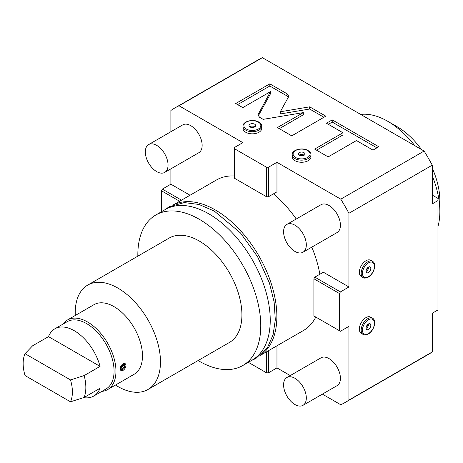 <?xml version="1.0" encoding="UTF-8"?>
<svg xmlns="http://www.w3.org/2000/svg" width="463" height="463" viewBox="0 0 463 463"><rect width="100%" height="100%" fill="white"/><g stroke="black" fill="none" stroke-linecap="round" stroke-linejoin="round"><path stroke-width="0.69" d="M190.038 195.241L170.888 184.187L170.888 168.845M170.888 131.729L170.888 110.483A170.095 98.202 -120 0 1 174.864 107.96A170.095 98.202 -120 0 1 179.036 105.778L242.867 142.633L234.342 147.552L234.342 148.646L266.543 167.236L268.436 167.236L276.961 162.316L340.785 199.171A170.095 98.202 -120 0 1 348.934 213.275L348.934 286.979L323.365 272.221L314.84 277.14L340.409 291.904L348.934 286.979M268.436 167.236L268.436 196.763L276.961 191.844L276.961 162.316M314.84 277.14L313.891 278.778L313.891 315.963L340.409 331.271L348.934 326.351L348.934 400.055A170.095 98.202 -120 0 1 344.958 402.573A170.095 98.202 -120 0 1 340.785 404.76L322.387 394.135M290.243 375.574L276.961 367.906L276.961 345.797M315.801 317.062A86.922 50.183 60 0 1 303.375 330.547L260.582 355.254M319.864 274.241A86.922 50.183 -120 0 0 311.79 247.155M296.251 219.011A86.922 50.183 -120 0 0 273.459 193.864M234.342 175.969A86.922 50.183 -120 0 0 216.452 179.991L173.66 204.698M302.987 405.333L337.081 385.65A16.072 9.277 -120 0 0 339.547 372.773A16.072 9.277 -120 0 0 329.048 358.611A16.072 9.277 -120 0 0 321.009 357.812L286.915 377.495A16.072 9.277 -120 0 0 284.45 390.378A16.072 9.277 -120 0 0 294.954 404.54A16.072 9.277 60 0 0 302.987 405.333A16.072 9.277 60 0 0 305.453 392.456A16.072 9.277 60 0 0 294.954 378.294A16.072 9.277 -120 0 0 286.915 377.495M302.987 252.237L337.081 232.553A16.072 9.277 -120 0 0 339.547 219.676A16.072 9.277 -120 0 0 329.048 205.514A16.072 9.277 -120 0 0 321.009 204.715L286.915 224.399A16.072 9.277 -120 0 0 284.45 237.276A16.072 9.277 -120 0 0 294.954 251.444A16.072 9.277 60 0 0 302.987 252.237A16.072 9.277 60 0 0 305.453 239.359A16.072 9.277 60 0 0 294.954 225.197A16.072 9.277 -120 0 0 286.915 224.399M164.718 172.41L198.812 152.726A16.072 9.277 -120 0 0 201.278 139.843A16.072 9.277 -120 0 0 190.779 125.681A16.072 9.277 -120 0 0 182.74 124.888L148.646 144.572A16.072 9.277 -120 0 0 146.186 157.449A16.072 9.277 -120 0 0 156.685 171.611A16.072 9.277 60 0 0 164.718 172.41A16.072 9.277 60 0 0 167.184 159.527A16.072 9.277 60 0 0 156.685 145.365A16.072 9.277 -120 0 0 148.646 144.572M170.888 184.187L162.368 189.112L161.419 190.75L161.419 211.765M248.342 362.321L266.543 372.825L268.436 372.825L276.961 367.906M348.934 400.055L432.274 351.938A170.095 98.202 60 0 1 428.298 354.461L344.958 402.573M348.934 213.275L432.274 165.164L432.274 202.997L433.032 203.436A1.071 0.619 -60 0 1 432.494 203.489A1.071 0.619 -60 0 1 432.274 202.997M432.274 351.938L432.274 314.105A1.071 0.619 -60 0 1 433.032 312.791L437.957 309.95L437.957 200.589L433.032 203.436M339.466 330.727L339.466 293.542L340.409 291.904M365.978 260.738A9.376 5.411 -60 0 1 370.666 260.27L372.501 261.329A9.376 5.411 120 0 0 367.813 261.792A9.376 5.411 120 0 0 361.684 270.056A9.376 5.411 120 0 0 363.125 277.569L361.29 276.509A9.376 5.411 -60 0 1 359.855 268.997A9.376 5.411 -60 0 1 365.978 260.738M365.978 317.601A9.376 5.411 -60 0 1 370.666 317.138L372.501 318.197A9.376 5.411 120 0 0 367.813 318.66A9.376 5.411 120 0 0 361.684 326.919A9.376 5.411 120 0 0 363.125 334.431L361.29 333.377A9.376 5.411 -60 0 1 359.855 325.865A9.376 5.411 -60 0 1 365.978 317.601M340.785 199.171L424.125 151.054A170.095 98.202 60 0 1 432.274 165.164M179.036 105.778L262.376 57.667L424.125 151.054M245.708 132.244A9.376 5.411 180 0 1 242.959 128.419L242.959 126.301A9.376 5.411 0 0 0 245.708 130.132A9.376 5.411 0 0 0 255.923 131.301A9.376 5.411 0 0 0 261.711 126.301L261.711 128.419A9.376 5.411 180 0 1 255.923 133.419A9.376 5.411 180 0 1 245.708 132.244M294.954 160.678A9.376 5.411 180 0 1 292.205 156.847L292.205 154.735A9.376 5.411 0 0 0 294.954 158.56A9.376 5.411 0 0 0 305.169 159.735A9.376 5.411 0 0 0 310.957 154.735L310.957 156.847A9.376 5.411 180 0 1 305.169 161.847A9.376 5.411 180 0 1 294.954 160.678M288.385 97.12L288.663 96.096L286.962 93.729L269.819 83.838L235.725 103.521L242.82 107.613L270.438 91.668L257.897 114.934L259.604 117.301L263.158 119.356L303.329 112.602L277.395 127.574L291.742 135.856L325.83 116.172L309.66 106.837L280.306 111.768L288.385 97.12M342.956 132.765L314.666 149.092L328.174 156.893L356.464 140.561L372.993 150.105L378.798 146.754L332.231 119.871L326.427 123.222L342.956 132.765L342.956 134.947L316.559 150.186M174.864 107.96L258.204 59.849A170.095 98.202 60 0 1 262.376 57.667M432.274 195.126L437.957 198.401L437.957 200.589M432.274 168.208A60.271 34.794 60 0 1 439.85 200.595L439.85 211.527A73.663 42.532 60 0 1 437.957 226.505M360.712 114.436A73.663 42.532 60 0 1 387.762 121.312L397.231 126.775A60.271 34.794 60 0 1 421.486 149.526M387.762 121.312A73.663 42.532 60 0 1 414.813 145.677M432.274 175.917A73.663 42.532 60 0 1 439.85 211.527M268.436 196.763L266.543 196.763L234.342 178.174L234.342 148.646M266.543 196.763L266.543 167.236M249.968 126.943A3.351 1.933 0 0 0 253.614 127.36A3.351 1.933 0 0 0 255.686 125.571A3.351 1.933 0 0 0 254.702 124.206A3.351 1.933 180 0 0 251.056 123.789A3.351 1.933 180 0 0 248.984 125.571A3.351 1.933 180 0 0 249.968 126.943M254.928 126.798A3.351 1.933 0 0 0 254.702 126.654A3.351 1.933 180 0 0 249.742 126.798M250.767 127.284A2.512 1.453 180 0 1 253.903 127.284M299.214 155.371A3.351 1.933 0 0 0 302.86 155.794A3.351 1.933 0 0 0 304.932 154.005A3.351 1.933 0 0 0 303.948 152.64A3.351 1.933 180 0 0 300.302 152.217A3.351 1.933 180 0 0 298.236 154.005A3.351 1.933 180 0 0 299.214 155.371M304.174 155.232A3.351 1.933 0 0 0 303.948 155.088A3.351 1.933 180 0 0 298.988 155.232M300.012 155.713A2.512 1.453 180 0 1 303.149 155.713M288.345 97.195L286.962 95.916L269.819 86.02L237.623 104.615M280.306 111.768L280.306 113.956L309.66 109.025L309.66 106.837M323.938 117.266L309.66 109.025M303.329 112.602L303.329 114.789L279.287 128.668M270.438 91.668L270.438 93.856L258.215 116.028M269.819 83.838L269.819 86.02M376.899 147.842L332.231 122.058L328.325 124.316M332.231 119.871L332.231 122.058M313.891 278.778L339.466 293.542M368.444 267.082A3.351 1.933 120 0 0 366.256 270.027A3.351 1.933 120 0 0 366.771 272.713A3.351 1.933 120 0 0 368.444 272.545A3.351 1.933 -60 0 0 370.631 269.593A3.351 1.933 -60 0 0 370.116 266.914A3.351 1.933 -60 0 0 368.444 267.082M366.088 271.445A3.351 1.933 120 0 0 366.32 271.324A3.351 1.933 -60 0 0 368.675 266.954M367.744 267.602A2.512 1.453 -60 0 1 366.181 270.317M368.444 323.944A3.351 1.933 120 0 0 366.256 326.895A3.351 1.933 120 0 0 366.771 329.575A3.351 1.933 120 0 0 368.444 329.413A3.351 1.933 -60 0 0 370.631 326.461A3.351 1.933 -60 0 0 370.116 323.776A3.351 1.933 -60 0 0 368.444 323.944M366.088 328.308A3.351 1.933 120 0 0 366.32 328.186A3.351 1.933 -60 0 0 368.675 323.822M367.744 324.465A2.512 1.453 -60 0 1 366.181 327.179M268.436 350.717L268.436 372.825M266.543 351.811L266.543 372.825M181.513 200.166L162.368 189.112M179.621 201.255L161.419 190.75M174.314 204.461A86.922 50.183 -120 0 1 240.424 230.591A86.922 50.183 -120 0 1 276.862 316.455A86.922 50.183 60 0 1 261.115 354.803M242.762 365.538A86.922 50.183 60 0 0 260.762 325.749A86.922 50.183 -120 0 0 222.819 238.271A86.922 50.183 -120 0 0 155.84 214.988L165.308 209.519A86.922 50.183 -120 0 1 232.293 232.808A86.922 50.183 -120 0 1 270.236 320.28A86.922 50.183 60 0 1 252.231 360.069L242.762 365.538A86.922 50.183 60 0 1 198.118 360.538M137.847 256.149A86.922 50.183 60 0 1 137.835 254.777A86.922 50.183 -120 0 1 155.84 214.988M147.986 389.481A60.271 34.794 60 0 0 160.47 361.892A60.271 34.794 -120 0 0 134.166 301.239A60.271 34.794 -120 0 0 87.721 285.092L169.169 238.069A60.271 34.794 -120 0 1 215.608 254.216A60.271 34.794 -120 0 1 241.917 314.869A60.271 34.794 60 0 1 229.434 342.458L147.986 389.481A60.271 34.794 60 0 1 115.484 385.048M75.301 315.453A60.271 34.794 60 0 1 75.237 312.681A60.271 34.794 -120 0 1 87.721 285.092M107.636 389.58L134.154 374.266A40.183 23.196 60 0 0 140.318 342.07A40.183 23.196 60 0 0 114.066 306.668A40.183 23.196 -120 0 0 93.977 304.677L67.459 319.985A40.183 23.196 60 0 1 87.548 321.976A40.183 23.196 60 0 1 115.958 371.187A40.183 23.196 60 0 1 107.636 389.58A40.183 23.196 60 0 1 101.825 391.385M62.985 324.117A40.183 23.196 60 0 1 67.459 319.985M83.548 397.636A38.84 22.427 -120 0 0 93.711 396.073L106.021 388.966A38.84 22.427 60 0 0 114.066 371.187A38.84 22.427 -120 0 0 97.114 332.098A38.84 22.427 -120 0 0 67.181 321.692L54.871 328.799A38.84 22.427 -120 0 0 48.511 336.618L32.595 345.803L25.043 353.686A34.823 20.106 -120 0 0 25.043 375.557L70.503 401.803A34.823 20.106 -120 0 0 70.503 379.932L84.156 375.574L100.072 366.383A38.84 22.427 -120 0 0 54.871 328.799M121.017 370.539L120.224 368.722L125.039 363.582M93.711 396.073A38.84 22.427 -120 0 0 100.072 388.254L84.156 397.445A38.84 22.427 -120 0 0 85.84 387.479A38.84 22.427 -120 0 0 84.156 375.574M84.156 397.445L70.503 401.803M48.511 336.618L100.072 366.383M25.043 353.686L70.503 379.932M120.224 368.722A4.017 2.321 120 0 0 121.057 370.562A4.017 2.321 120 0 0 124.153 369.486A4.017 2.321 120 0 0 125.907 365.446A4.017 2.321 120 0 0 125.074 363.605A4.017 2.321 120 0 0 121.977 364.682A4.017 2.321 120 0 0 120.224 368.722M121.167 368.178A2.68 1.545 -60 0 1 122.336 365.481A2.68 1.545 -60 0 1 124.402 364.763A2.68 1.545 -60 0 1 124.958 365.99A2.68 1.545 -60 0 1 123.789 368.687A2.68 1.545 -60 0 1 121.723 369.405A2.68 1.545 -60 0 1 121.167 368.178M121.705 369.393L124.958 365.99L124.385 364.757M246.339 129.038A8.484 4.896 0 0 0 258.331 129.038A8.484 4.896 0 0 0 258.331 122.11A8.484 4.896 0 0 0 246.339 122.11A8.484 4.896 0 0 0 246.339 129.038M295.585 157.466A8.484 4.896 0 0 0 307.577 157.466A8.484 4.896 0 0 0 307.577 150.544A8.484 4.896 0 0 0 295.585 150.544A8.484 4.896 0 0 0 295.585 157.466M286.962 93.729L286.962 95.916M258.175 113.915L258.175 115.953M368.444 262.886A8.484 4.896 120 0 0 362.442 273.274A8.484 4.896 120 0 0 368.444 276.741A8.484 4.896 120 0 0 374.44 266.352A8.484 4.896 120 0 0 368.444 262.886M368.444 319.754A8.484 4.896 120 0 0 362.442 330.142A8.484 4.896 120 0 0 368.444 333.603A8.484 4.896 120 0 0 374.44 323.215A8.484 4.896 120 0 0 368.444 319.754M261.711 126.301C261.971 125.097 260.993 123.685 258.782 122.064C253.342 118.638 242.571 121.271 242.959 126.301M310.957 154.735C311.217 153.531 310.239 152.119 308.028 150.498C302.594 147.072 291.817 149.705 292.205 154.735M363.125 277.569C364.034 278.396 365.747 278.257 368.259 277.146C373.942 274.154 377.05 263.511 372.501 261.329M363.125 334.431C364.034 335.258 365.747 335.119 368.259 334.014C373.942 331.022 377.05 320.373 372.501 318.197M164.539 209.965L169.244 206.741L184.291 202.586L198.992 204.461L214.311 211.099L240.465 232.941L257.561 256.71L269.449 283.043L274.137 301.992L275.306 319.852L273.089 334.784L267.672 347.181L255.871 358.478L251.461 360.515"/></g></svg>
